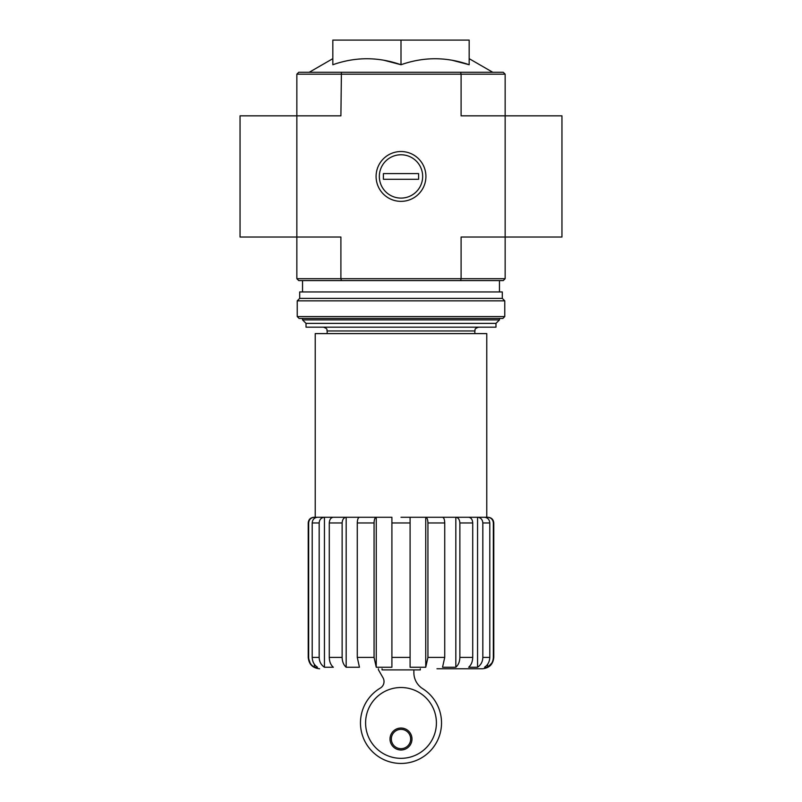 <?xml version="1.0" encoding="UTF-8"?>
<svg xmlns="http://www.w3.org/2000/svg" width="802" height="802" viewBox="0 0 802 802"><rect width="100%" height="100%" fill="white"/><g stroke="black" fill="none" stroke-linecap="round" stroke-linejoin="round"><path stroke-width="1.2" d="M420.318 668.768L420.318 669.901L382.063 669.901L382.063 668.768M296.85 74.185L461.1 74.185L460.589 72.29L298.745 72.29L296.85 74.185L296.85 237.031L340.9 237.031L340.9 278.685L461.1 278.685L461.1 237.031L505.15 237.031L505.15 115.839L561.951 115.839L561.951 237.031L505.15 237.031L505.15 278.685L503.255 280.58L460.589 280.58L461.1 278.685L505.15 278.685M296.85 278.685L340.9 278.685L341.411 280.58L298.745 280.58L296.85 278.685L296.85 237.031L240.049 237.031L240.049 115.839L340.9 115.839L341.411 72.29M491.806 663.094L487.626 667.244C491.285 664.978 493.19 661.7 493.34 657.399L493.781 657.399C493.11 664.307 489.32 668.096 482.423 668.768L436.98 668.768M487.626 518.383L487.626 517.28C491.085 517.611 492.989 519.506 493.34 522.964L493.34 657.399M487.626 664.256L487.626 667.244L484.508 667.244C487.877 664.968 489.631 661.69 489.791 657.399L489.791 522.964C489.471 519.506 487.706 517.611 484.508 517.28L477.561 517.28L477.561 667.244C480.919 664.968 482.684 661.69 482.834 657.399L489.791 657.399M493.34 522.964L493.781 522.964C493.451 519.506 491.556 517.621 488.107 517.28L468.679 517.28C471.125 517.611 472.478 519.506 472.719 522.964L472.719 657.399C472.599 661.69 471.255 664.968 468.679 667.244L477.561 667.244M477.561 517.28C480.759 517.611 482.513 519.506 482.834 522.964L482.834 657.399M455.827 517.28L442.554 517.28C443.877 517.611 444.599 519.506 444.729 522.964L444.729 657.399L442.554 667.244L455.827 667.244L455.827 517.28L468.679 517.28L455.827 517.28C458.273 517.611 459.626 519.506 459.867 522.964L459.867 657.399L472.719 657.399M455.827 667.244C458.403 664.968 459.747 661.69 459.867 657.399M425.752 517.28L410.093 517.28L410.093 667.244L425.752 667.244L425.752 517.28L442.554 517.28L425.752 517.28C427.075 517.611 427.807 519.506 427.937 522.964L427.937 657.399L444.729 657.399M425.752 667.244L427.937 657.399M391.907 522.964L410.093 522.964L410.093 657.399L391.907 657.399L391.907 517.28L376.248 517.28L376.248 667.244L391.907 667.244L391.907 657.399M376.248 517.28L346.173 517.28L346.173 667.244L359.446 667.244L357.271 657.399L357.271 522.964C357.401 519.506 358.123 517.611 359.446 517.28L376.248 517.28C374.925 517.611 374.193 519.506 374.063 522.964L374.063 657.399L376.248 667.244M346.173 517.28L333.321 517.28L346.173 517.28C343.727 517.611 342.384 519.506 342.133 522.964L342.133 657.399C342.253 661.69 343.597 664.968 346.173 667.244C343.597 664.968 342.253 661.69 342.133 657.399L329.281 657.399L329.281 522.964C329.522 519.506 330.865 517.611 333.321 517.28L324.439 517.28L324.439 667.244L333.321 667.244C330.745 664.968 329.391 661.69 329.281 657.399M324.439 517.28L317.492 517.28L324.439 517.28C321.251 517.611 319.487 519.506 319.166 522.964L319.166 657.399C319.316 661.69 321.081 664.968 324.439 667.244C321.081 664.968 319.316 661.69 319.166 657.399L312.209 657.399L312.209 522.964C312.529 519.506 314.284 517.611 317.492 517.28L314.374 517.28L314.374 518.383M314.374 664.267L314.374 667.244L317.492 667.244C314.123 664.968 312.359 661.69 312.209 657.399M308.66 522.964L308.219 522.964C308.549 519.506 310.444 517.621 313.893 517.28L314.374 517.28C310.915 517.611 309.011 519.506 308.66 522.964L308.66 657.399C308.81 661.71 310.715 664.988 314.374 667.244M310.194 663.094L308.219 657.399C308.89 664.307 312.68 668.096 319.577 668.768M410.093 522.964L410.093 517.28L401 517.28M315.226 517.28L315.226 333.602L486.774 333.602L486.774 517.28M452.258 60.29L469.17 64.741C446.383 56.752 423.667 56.752 401 64.741L401 40.1L332.83 40.1L332.83 64.741C355.497 56.752 378.213 56.752 401 64.741L384.088 60.29M505.15 74.185L505.15 115.839L461.1 115.839L461.1 74.185L505.15 74.185L503.255 72.29L460.589 72.29M376.088 176.44A24.912 24.912 0 0 0 413.461 198.014A24.912 24.912 0 0 0 413.461 154.866A24.912 24.912 0 0 0 376.088 176.44M341.411 280.58L460.589 280.58M469.17 64.741L469.17 40.1L401 40.1M306.023 323.376L495.977 323.376L495.977 327.166L306.023 327.166L306.023 323.376L302.534 319.898L499.466 319.898L499.466 318.454M365.592 722.923A35.408 35.408 0 0 0 418.704 753.589A35.408 35.408 0 0 0 418.704 692.256A35.408 35.408 0 0 0 365.592 722.923M378.394 668.768A1.895 1.895 0 0 0 378.604 670.091L383.025 677.8A7.579 7.579 0 0 1 380.048 688.236A40.521 40.521 0 0 0 369.943 748.958A40.521 40.521 0 0 0 431.496 749.609A40.521 40.521 0 0 0 422.684 688.687A18.937 18.937 0 0 1 413.872 672.688L413.872 669.901M390.013 739.013A10.987 10.987 0 0 0 406.494 748.527A10.987 10.987 0 0 0 406.494 729.509A10.987 10.987 0 0 0 390.013 739.013M391.346 739.013A9.654 9.654 0 0 0 405.832 747.384A9.654 9.654 0 0 0 405.832 730.652A9.654 9.654 0 0 0 391.346 739.013M297.231 316.559L299.126 318.454L502.874 318.454L504.769 316.559L504.769 300.84L297.231 300.84L297.231 316.559L504.769 316.559M297.231 300.84L299.697 298.384L502.303 298.384L504.769 300.84M299.697 298.384L299.697 291.948L502.303 291.948L502.303 298.384M401 198.104A21.674 21.674 0 0 1 382.233 165.603A21.674 21.674 0 0 1 419.767 165.603A21.674 21.674 0 0 1 401 198.104M383.386 179.277L383.386 173.593L418.614 173.593L418.614 179.277L383.386 179.277M482.834 522.964L489.791 522.964M459.867 522.964L472.719 522.964M427.937 522.964L444.729 522.964M357.271 657.399L374.063 657.399M357.271 522.964L374.063 522.964M329.281 522.964L342.133 522.964M312.209 522.964L319.166 522.964M327.146 333.602L327.146 330.955L474.854 330.955C475.576 329.833 473.461 328.97 478.634 327.166M493.781 522.964L493.781 657.399M308.219 522.964L308.219 657.399M474.854 333.602L474.854 330.955M332.83 58.656L309.221 72.29M469.17 58.656L492.779 72.29M499.466 291.948L499.466 280.58M302.534 319.898L302.534 318.454M302.534 291.948L302.534 280.58M327.146 330.955C326.424 329.833 328.539 328.97 323.366 327.166M495.977 323.376L499.466 319.898"/></g></svg>
